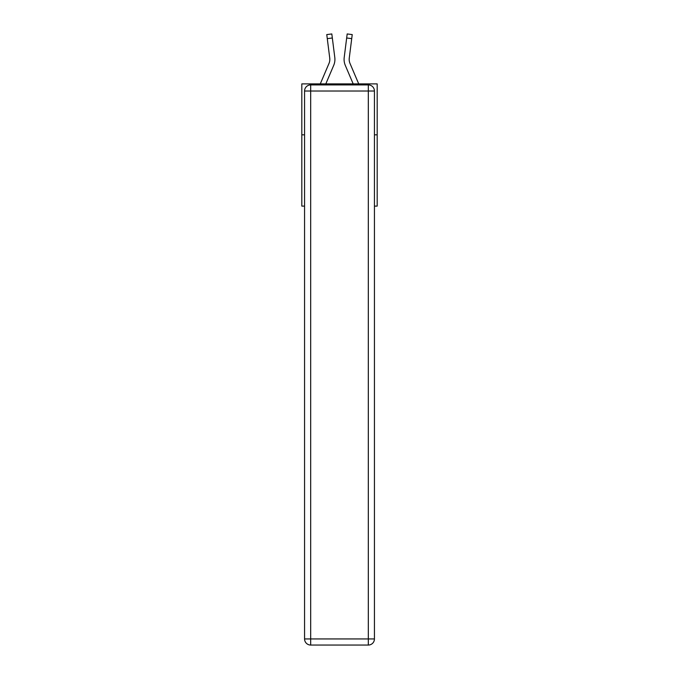<?xml version="1.0" encoding="UTF-8"?>
<svg xmlns="http://www.w3.org/2000/svg" width="679" height="679" viewBox="0 0 679 679"><rect width="100%" height="100%" fill="white"/><g stroke="black" fill="none" stroke-linecap="round" stroke-linejoin="round"><path stroke-width="1.02" d="M304.565 134.815L301.816 134.815L301.816 83.89L377.184 83.89L377.184 206.102L374.435 206.102M301.816 134.815L301.816 206.102L304.565 206.102M377.184 134.815L374.435 134.815M333.695 65.396L325.818 83.89L333.695 65.396A15.277 15.277 0 0 0 334.798 57.494L332.328 37.99L327.278 38.627L326.769 34.587L331.819 33.95L332.328 37.99M334.9 60.159L334.917 59.404L334.9 60.159M334.722 56.883L334.798 57.494L334.722 56.883M358.716 83.89L349.991 63.402A10.185 10.185 0 0 1 349.176 59.429A10.185 10.185 0 0 0 349.991 63.402A10.185 10.185 0 0 1 349.176 59.429A10.185 10.185 0 0 0 349.991 63.402A10.185 10.185 0 0 1 349.176 59.429A10.185 10.185 0 0 0 349.991 63.402A10.185 10.185 0 0 1 349.176 59.429A10.185 10.185 0 0 0 349.991 63.402A10.185 10.185 0 0 1 349.176 59.429A10.185 10.185 0 0 0 349.991 63.402A10.185 10.185 0 0 1 349.176 59.429A10.185 10.185 0 0 0 349.991 63.402A10.185 10.185 0 0 1 349.176 59.429A10.185 10.185 0 0 0 349.991 63.402A10.185 10.185 0 0 1 349.176 59.429A10.185 10.185 0 0 0 349.991 63.402A10.185 10.185 0 0 1 349.176 59.429A10.185 10.185 0 0 0 349.991 63.402A10.185 10.185 0 0 1 349.176 59.429A10.185 10.185 0 0 0 349.991 63.402A10.185 10.185 0 0 1 349.176 59.429A10.185 10.185 0 0 0 349.991 63.402A10.185 10.185 0 0 1 349.176 59.429A10.185 10.185 0 0 0 349.991 63.402A10.185 10.185 0 0 1 349.176 59.429A10.185 10.185 0 0 0 349.991 63.402A10.185 10.185 0 0 1 349.176 59.429A10.185 10.185 0 0 0 349.991 63.402A10.185 10.185 0 0 1 349.176 59.429A10.185 10.185 0 0 0 349.991 63.402A10.185 10.185 0 0 1 349.176 59.429A10.185 10.185 0 0 0 349.991 63.402A10.185 10.185 0 0 1 349.176 59.429A10.185 10.185 0 0 0 349.991 63.402A10.185 10.185 0 0 1 349.176 59.429A10.185 10.185 0 0 0 349.991 63.402A10.185 10.185 0 0 1 349.176 59.429A10.185 10.185 0 0 0 349.991 63.402A10.185 10.185 0 0 1 349.176 59.429A10.185 10.185 0 0 0 349.991 63.402A10.185 10.185 0 0 1 349.176 59.429M345.305 65.396L353.182 83.89L345.305 65.396A15.277 15.277 0 0 1 344.202 57.494L347.181 33.95L352.231 34.587L351.722 38.627L346.672 37.99M349.991 63.402A10.185 10.185 0 0 1 349.252 58.131L351.722 38.627M310.676 84.909L368.324 84.909A6.111 6.111 0 0 1 374.435 91.02L374.435 638.939A6.111 6.111 0 0 1 368.324 645.05L310.676 645.05L310.676 638.939L368.324 638.939L368.324 91.02L310.676 91.02L310.676 638.939L304.565 638.939L304.565 91.02L310.676 91.02L310.676 84.909A6.111 6.111 0 0 0 304.565 91.02A6.111 6.111 0 0 1 310.676 84.909M304.565 638.939A6.111 6.111 0 0 0 310.676 645.05A6.111 6.111 0 0 1 304.565 638.939M334.9 60.151L334.917 59.531M320.284 83.89L329.009 63.402A10.185 10.185 0 0 0 329.824 59.429M329.009 63.402A10.185 10.185 0 0 0 329.748 58.131L327.278 38.627M329.816 59.905L329.748 58.131L329.816 59.905M344.1 60.159L344.083 59.404M349.184 59.905L349.252 58.131M368.324 645.05A6.111 6.111 0 0 0 374.435 638.939L368.324 638.939L368.324 645.05M374.435 91.02A6.111 6.111 0 0 0 368.324 84.909L368.324 91.02L374.435 91.02M326.769 34.587L331.819 33.95M347.181 33.95L352.231 34.587"/></g></svg>

